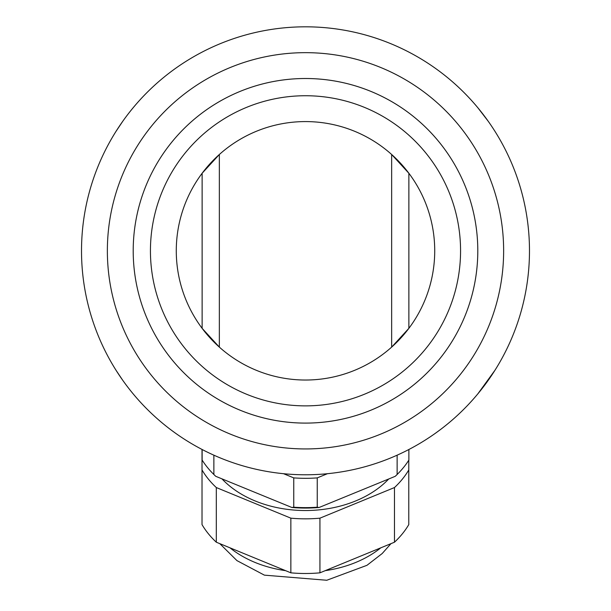 <?xml version="1.0" encoding="UTF-8"?>
<svg xmlns="http://www.w3.org/2000/svg" width="611" height="611" viewBox="0 0 611 611"><rect width="100%" height="100%" fill="white"/><g stroke="black" fill="none" stroke-linecap="round" stroke-linejoin="round"><path stroke-width="0.92" d="M202.02 449.452L202.02 469.958A111.989 79.422 0 0 0 216.309 487.547L290.859 518.166A111.989 79.422 0 0 0 319.935 518.166L394.477 487.547A111.989 79.422 0 0 0 408.774 469.958L408.774 460.228M388.703 478.993A100.273 71.113 180 0 1 221.953 478.848M408.774 469.958L408.774 524.62A111.989 79.422 0 0 1 394.477 542.209L394.477 487.547M319.935 518.166L319.935 572.828L394.477 542.209M290.859 518.166L290.859 572.828A111.989 79.422 0 0 0 319.935 572.828M216.309 487.547L216.309 542.209L290.859 572.828M202.02 469.958L202.02 524.62A111.989 79.422 0 0 0 216.309 542.209M397.295 474.327A112.332 79.667 180 0 1 396.951 474.671A112.332 79.667 180 0 1 395.264 476.305L319.118 507.489A112.332 79.667 180 0 1 291.882 507.489L215.736 476.305A112.332 79.667 180 0 1 214.049 474.671A112.332 79.667 180 0 1 213.705 474.327M319.118 507.489L317.246 507.199A113.195 80.278 0 0 1 293.754 507.199L291.882 507.489M397.127 455.187L397.127 474.487L395.264 476.305M317.246 507.199L317.246 477.886L327.443 473.708M293.754 507.199L293.754 477.886A113.195 80.278 0 0 0 317.246 477.886M283.557 473.708L293.754 477.886M215.736 476.305L213.873 474.487L213.873 455.187M397.127 474.487A113.195 80.278 0 0 0 397.646 473.976A113.195 80.278 0 0 0 408.874 460.06L408.874 449.505M202.126 449.505L202.126 460.06A113.195 80.278 0 0 0 213.354 473.976A113.195 80.278 0 0 0 213.873 474.487M133.206 250.8A172.294 172.294 0 0 1 391.651 101.594A172.294 172.294 0 0 1 391.651 400.014A172.294 172.294 0 0 1 133.206 250.8A172.294 172.294 0 0 0 305.5 423.095A172.294 172.294 0 0 0 477.794 250.8A172.294 172.294 0 0 0 305.5 78.506A172.294 172.294 0 0 0 133.206 250.8A172.294 172.294 0 0 0 305.5 423.095A172.294 172.294 0 0 0 477.794 250.8A172.294 172.294 0 0 0 305.5 78.506A172.294 172.294 0 0 0 133.206 250.8M391.651 154.491A129.219 129.219 0 0 0 219.349 154.491A129.219 129.219 0 0 1 391.651 154.491L408.874 173.272L408.874 328.336L391.651 347.117L391.651 154.491A129.219 129.219 0 0 1 391.651 347.117A129.219 129.219 0 0 1 219.349 347.117L202.126 328.336L202.126 173.272A129.219 129.219 0 0 1 219.349 154.491L219.349 347.117A129.219 129.219 0 0 1 202.126 173.272L219.349 154.491L219.349 198.254M219.349 303.354L219.349 347.117A129.219 129.219 0 0 0 391.651 347.117M171.638 430.381L175.609 433.283M169.468 428.746L168.537 428.036M168.078 427.677L169.163 428.517M169.713 428.93L170.775 429.739M435.383 433.283L440.325 429.663M488.25 121.299L477.794 107.681M477.794 393.919L495.025 370.174M133.206 107.681L132.083 109.041M122.75 121.299L115.975 131.434M115.975 370.174L122.75 380.309M132.083 392.567L133.206 393.919M81.515 250.8A223.985 223.985 0 0 1 415.098 55.464A223.985 223.985 0 0 1 422.232 441.959A223.985 223.985 0 0 1 81.515 250.8A223.985 223.985 0 0 1 415.098 55.464A223.985 223.985 0 0 1 422.232 441.959A223.985 223.985 0 0 1 81.515 250.8M285.558 570.651A100.273 71.113 180 0 1 230.003 547.83M380.783 547.83A100.273 71.113 180 0 1 325.228 570.651M460.564 250.8A155.064 155.064 0 0 0 305.5 95.736A155.064 155.064 0 0 0 150.436 250.8A155.064 155.064 0 0 0 305.5 405.872A155.064 155.064 0 0 0 460.564 250.8M107.498 258.117A198.14 198.14 0 0 1 402.45 78.002A198.14 198.14 0 0 1 408.767 419.902A198.14 198.14 0 0 1 107.498 258.117M396.951 474.671L397.646 473.976M214.049 474.671L213.354 473.976M390.994 543.637L382.188 553.543L366.967 565.312L326.763 580.259L264.395 575.15L236.938 560.608L219.8 543.637M168.331 427.876L169.774 428.983"/></g></svg>
